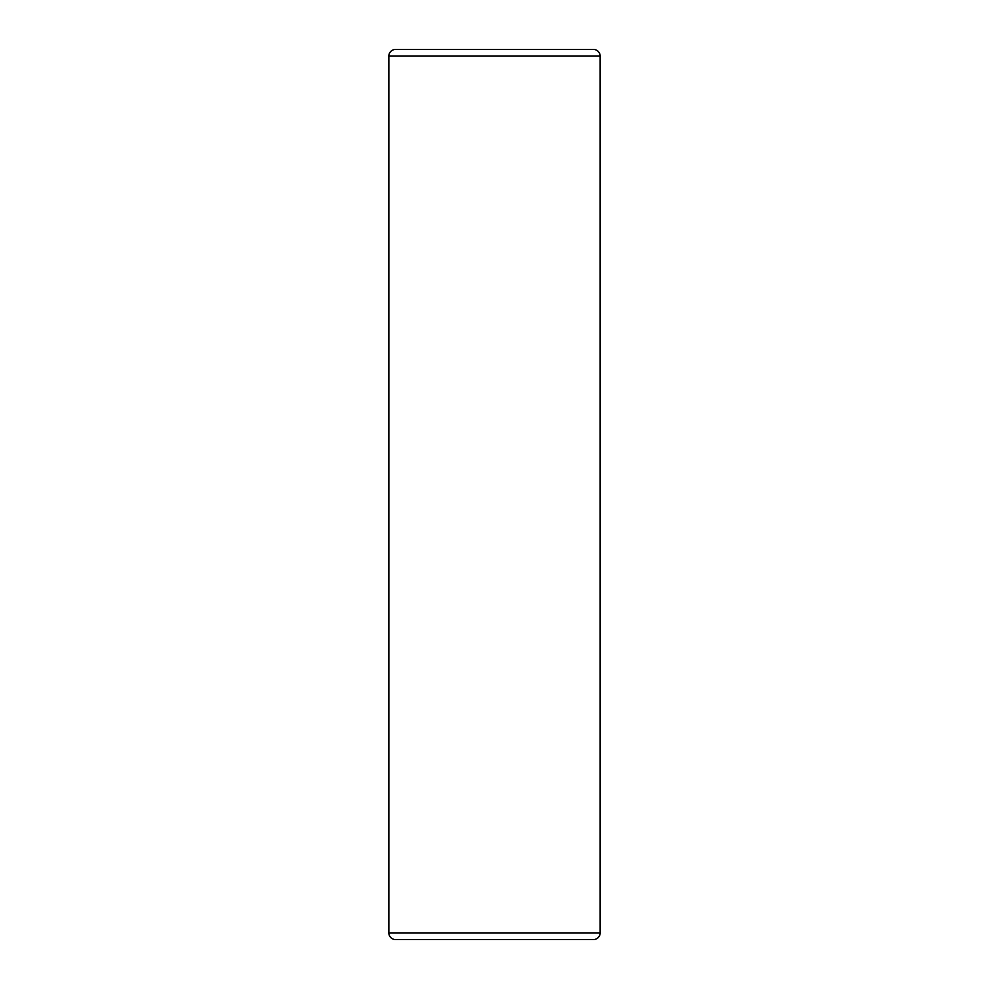 <?xml version="1.0" encoding="UTF-8"?>
<svg xmlns="http://www.w3.org/2000/svg" width="989" height="989" viewBox="0 0 989 989"><rect width="100%" height="100%" fill="white"/><g stroke="black" fill="none" stroke-linecap="round" stroke-linejoin="round"><path stroke-width="1.48" d="M388.85 932.899A6.651 6.651 0 0 0 395.513 939.55L593.487 939.55A6.651 6.651 0 0 0 600.15 932.899L600.15 56.101L388.85 56.101L388.85 932.899L600.15 932.899M600.15 56.101A6.651 6.651 0 0 0 593.487 49.45L395.513 49.45A6.651 6.651 0 0 0 388.85 56.101"/></g></svg>
